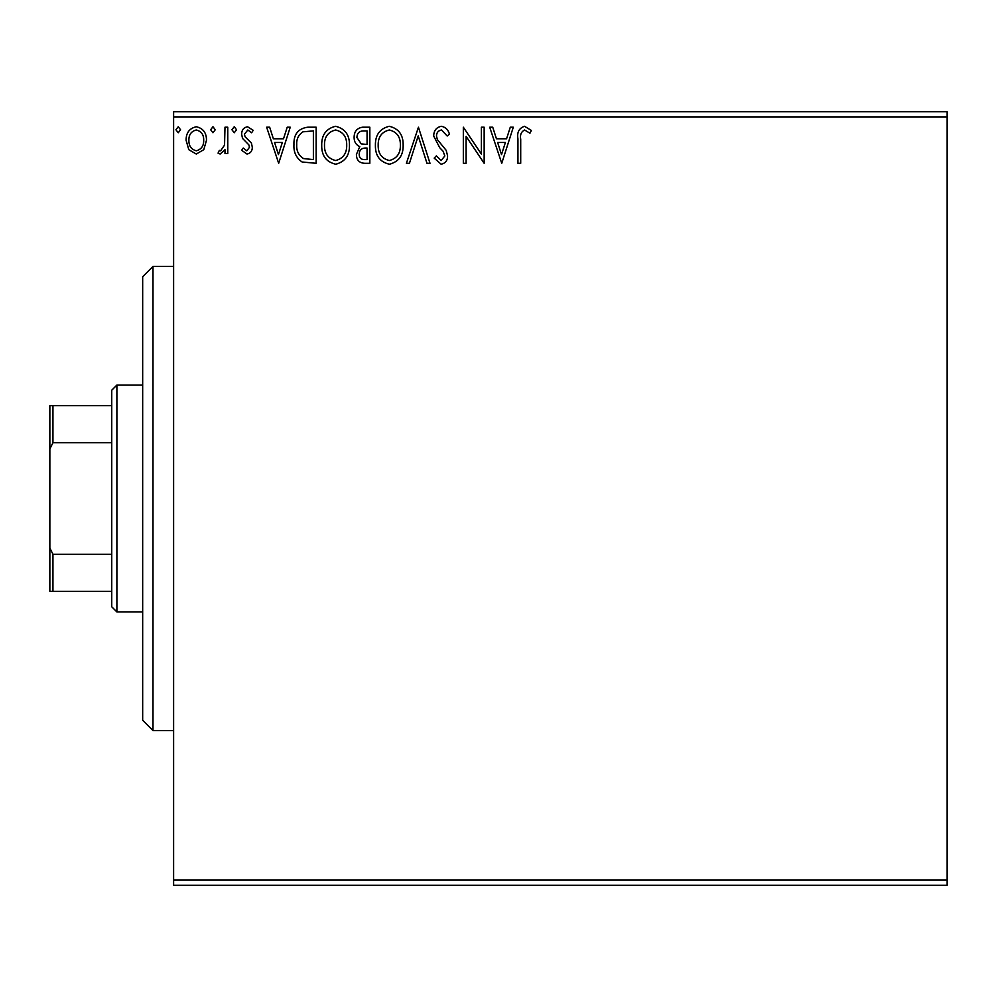 <?xml version="1.0" encoding="UTF-8"?>
<svg xmlns="http://www.w3.org/2000/svg" width="997" height="997" viewBox="0 0 997 997"><rect width="100%" height="100%" fill="white"/><g stroke="black" fill="none" stroke-linecap="round" stroke-linejoin="round"><path stroke-width="1.5" d="M203.774 149.675L196.284 154.049L188.807 149.7L186.115 140.315C186.04 132.838 189.43 128.314 196.284 126.744C203.151 128.301 206.541 132.838 206.479 140.315L203.774 149.675M227.765 127.205L227.765 153.588L224.986 153.588L224.986 149.7L220.15 154.049L218.044 153.139L219.365 150.335L220.611 150.809L224.549 145.126L224.986 127.205L227.765 127.205M247.007 154.049L241.648 150.298L243.268 148.03L246.832 150.809L249.512 147.257L248.851 144.864L242.558 138.446L241.648 134.358C241.623 130.121 243.567 127.579 247.505 126.744L253.213 130.308L251.63 132.763L247.817 129.984L244.427 134.221L245.088 136.739L251.406 143.057L252.291 147.12C252.353 150.996 250.583 153.301 247.007 154.049M307.774 127.205L316.161 127.205L316.161 163.296L302.103 162C296.246 157.937 293.529 152.205 293.941 144.802C293.529 134.383 298.14 128.513 307.774 127.205M369.837 127.205L369.837 163.296L364.74 163.296C359.244 163.034 356.465 160.043 356.415 154.361L359.805 146.671C355.966 144.839 354.072 141.773 354.109 137.449C354.147 131.492 356.988 128.077 362.621 127.205L369.837 127.205M418.441 127.205L430.006 163.296L426.978 163.296L418.204 135.916L409.431 163.296L406.402 163.296L418.441 127.205M481.377 127.205L484.156 127.205L484.156 163.296L466.11 136.377L466.11 163.296L463.331 163.296L463.331 127.205L481.377 154.061L481.377 127.205M520.708 139.281L520.708 163.296L517.942 163.296L517.942 138.919C516.82 132.377 519.026 128.152 524.534 126.283L531.364 130.445L529.943 133.224L524.572 129.984C521.157 131.766 519.873 134.869 520.708 139.281M173.615 116.886L173.615 111.739L947.15 111.739L947.15 116.886L173.615 116.886L173.615 880.114L947.15 880.114L947.15 885.261L173.615 885.261L173.615 880.114M947.15 116.886L947.15 880.114M501.74 163.296L489.701 127.205L492.73 127.205L496.444 138.77L506.576 138.77L510.29 127.205L513.305 127.205L501.74 163.296M441.335 126.283C445.534 127.13 448.239 129.76 449.448 134.171L447.192 135.991L441.534 129.984C438.231 130.582 436.549 132.626 436.487 136.103L437.396 139.642L446.17 150.31L447.591 155.806C447.641 160.48 445.485 163.296 441.148 164.231L434.169 158.112L436.337 155.893L441.173 160.529L444.812 155.956L443.142 151.295L439.714 147.693L433.707 136.053C433.757 130.632 436.3 127.379 441.335 126.283M403.162 145.088C403.361 155.395 398.8 161.763 389.453 164.231C379.894 162 375.208 155.682 375.395 145.263C375.221 134.956 379.832 128.625 389.241 126.283C398.65 128.551 403.299 134.819 403.162 145.088M349.473 145.088C349.685 155.395 345.112 161.763 335.765 164.231C326.218 162 321.533 155.682 321.707 145.263C321.533 134.956 326.144 128.625 335.553 126.283C344.962 128.551 349.611 134.819 349.473 145.088M278.674 163.296L266.635 127.205L269.664 127.205L273.365 138.77L283.509 138.77L287.223 127.205L290.239 127.205L278.674 163.296M236.551 129.747L234.245 132.763L231.927 129.747L234.245 126.744L236.551 129.747M215.265 129.747L212.959 132.763L210.641 129.747L212.959 126.744L215.265 129.747M180.557 129.747L178.239 132.763L175.933 129.747L178.239 126.744L180.557 129.747M497.628 142.471L501.516 154.597L505.392 142.471L497.628 142.471M378.175 145.275C378.037 153.538 381.751 158.623 389.329 160.529C396.868 158.523 400.557 153.388 400.383 145.113C400.52 136.901 396.831 131.853 389.329 129.984C381.714 131.853 378 136.95 378.175 145.275M364.192 159.595L367.07 159.595L367.07 148.03L365.65 148.03C361.487 148.005 359.344 150.086 359.194 154.286C359.207 157.688 360.864 159.458 364.192 159.595M365.662 144.328L367.07 144.328L367.07 130.906L363.893 130.906C359.481 130.844 357.138 133.025 356.889 137.449L361.238 143.904L365.662 144.328M324.486 145.275C324.349 153.538 328.075 158.623 335.64 160.529C343.18 158.523 346.869 153.388 346.707 145.113C346.831 136.901 343.155 131.853 335.64 129.984C328.025 131.853 324.312 136.95 324.486 145.275M313.382 159.595L313.382 130.906L302.963 131.828C298.452 134.832 296.371 139.156 296.72 144.802C296.358 150.883 298.639 155.47 303.574 158.585L313.382 159.595M274.561 142.471L278.45 154.597L282.325 142.471L274.561 142.471M188.882 140.303C188.769 145.898 191.237 149.4 196.297 150.809C201.357 149.4 203.824 145.898 203.7 140.303C203.824 134.72 201.357 131.28 196.297 129.984C191.225 131.28 188.757 134.72 188.882 140.303M152.99 730.564L142.671 720.245L142.671 276.755L152.99 266.436L152.99 730.564L173.615 730.564M116.886 611.946L111.739 606.799L111.739 390.201L116.886 385.054L116.886 611.946L142.671 611.946M116.886 385.054L142.671 385.054M111.739 591.321L49.85 591.321L49.85 405.679L52.941 405.679L52.941 442.718L49.85 448.999M49.85 548.001L52.941 554.282L52.941 591.321M111.739 554.282L52.941 554.282M111.739 442.718L52.941 442.718M111.739 405.679L52.941 405.679M152.99 266.436L173.615 266.436"/></g></svg>
